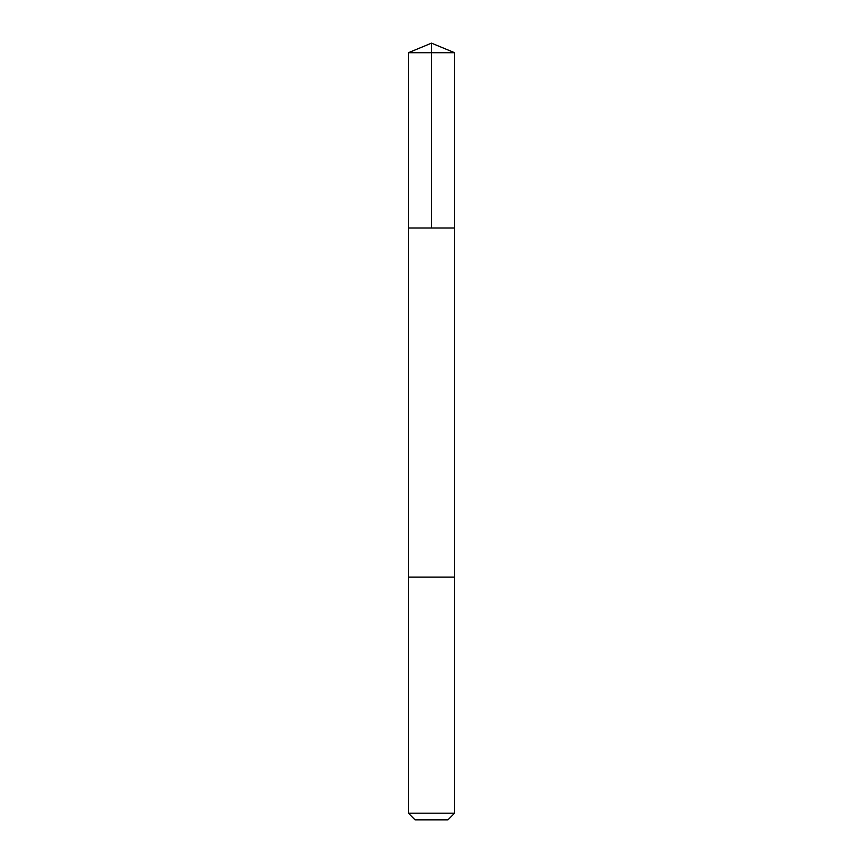 <?xml version="1.0" encoding="UTF-8"?>
<svg xmlns="http://www.w3.org/2000/svg" width="863" height="863" viewBox="0 0 863 863"><rect width="100%" height="100%" fill="white"/><g stroke="black" fill="none" stroke-linecap="round" stroke-linejoin="round"><path stroke-width="0.65" stroke-dasharray="4.32 3.24" d="M454.607 228.005L408.393 228.005L454.607 228.005M408.393 52.719L454.607 52.719M408.393 813.183L454.607 813.183M415.06 819.85L447.94 819.85"/><path stroke-width="1.29" d="M423.107 228.005L454.607 228.005L454.607 52.719L408.393 52.719L408.393 228.005L454.607 228.005L454.596 577.131L408.404 577.131L408.393 228.005L423.107 228.005M454.607 577.131L408.393 577.131L408.393 813.183L454.607 813.183L454.607 577.131M454.607 813.183L447.94 819.85L415.06 819.85L408.393 813.183M431.5 228.005L431.5 43.15L408.393 52.719M431.5 43.15L454.607 52.719"/></g></svg>
